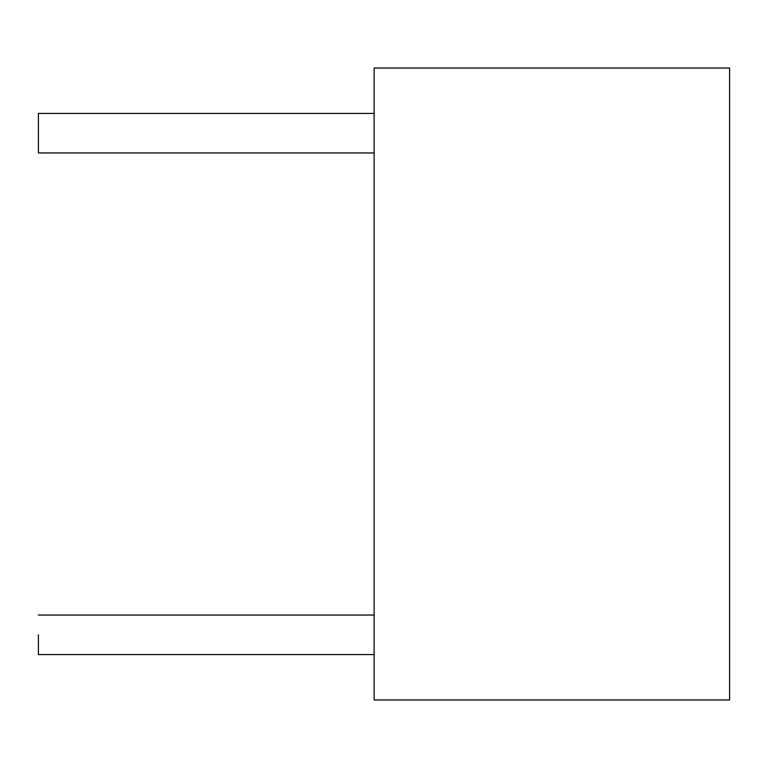 <?xml version="1.0" encoding="UTF-8"?>
<svg xmlns="http://www.w3.org/2000/svg" width="768" height="768" viewBox="0 0 768 768"><rect width="100%" height="100%" fill="white"/><g stroke="black" fill="none" stroke-linecap="round" stroke-linejoin="round"><path stroke-width="1.15" d="M374.122 68.026L729.6 68.026L729.6 699.974L374.122 699.974L374.122 68.026M38.4 133.19L38.4 152.938L374.122 152.938L38.4 152.938L374.122 152.938L38.4 152.938L374.122 152.938L38.4 152.938L374.122 152.938L38.4 152.938L38.4 113.443L38.4 133.19M38.4 634.81L38.4 654.557L374.122 654.557L38.4 654.557L374.122 654.557L38.4 654.557L374.122 654.557L38.4 654.557L374.122 654.557L38.4 654.557L38.4 634.81M38.4 113.443L374.122 113.443L38.4 113.443M38.4 615.062L374.122 615.062L38.4 615.062"/></g></svg>
